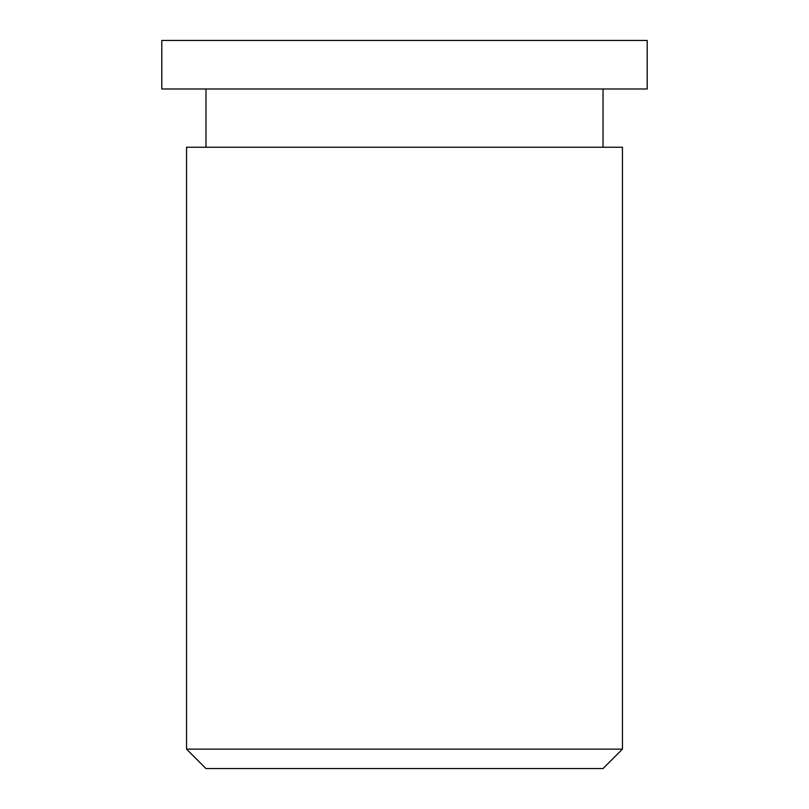 <?xml version="1.0" encoding="UTF-8"?>
<svg xmlns="http://www.w3.org/2000/svg" width="809" height="809" viewBox="0 0 809 809"><rect width="100%" height="100%" fill="white"/><g stroke="black" fill="none" stroke-linecap="round" stroke-linejoin="round"><path stroke-width="1.21" d="M603.029 768.55L205.971 768.55L186.555 749.134L622.445 749.134L603.029 768.55M622.445 749.134L622.445 147.238L186.555 147.238L186.555 749.134M205.971 88.99L205.971 147.238M603.029 88.99L603.029 147.238M647.2 40.45L161.8 40.45L161.8 88.99L647.2 88.99L647.2 40.45"/></g></svg>
